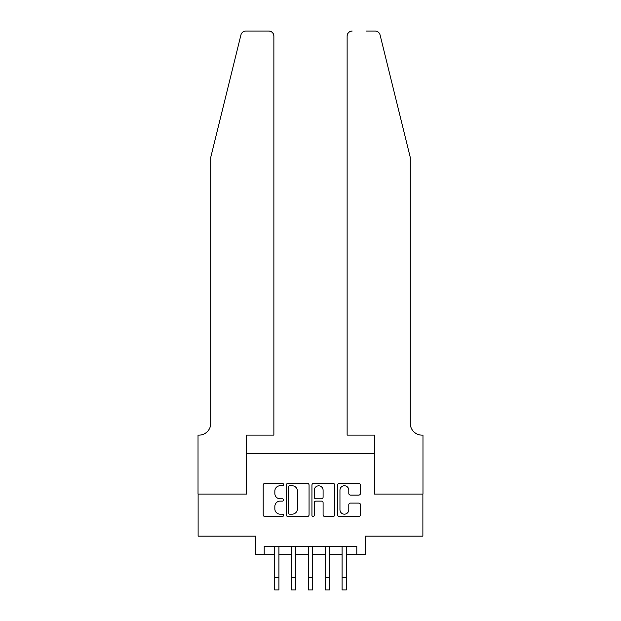 <?xml version="1.0" encoding="UTF-8"?>
<svg xmlns="http://www.w3.org/2000/svg" width="621" height="621" viewBox="0 0 621 621"><rect width="100%" height="100%" fill="white"/><g stroke="black" fill="none" stroke-linecap="round" stroke-linejoin="round"><path stroke-width="0.93" d="M283.564 484.59A1.157 1.157 0 0 0 282.408 483.433L264.849 483.433A1.653 1.653 0 0 0 263.195 485.086L263.195 514.832A1.653 1.653 0 0 0 264.849 516.486L282.408 516.486A1.157 1.157 0 0 0 283.564 515.329A1.157 1.157 0 0 0 282.408 514.172L280.133 514.172A5.286 5.286 0 0 1 274.847 508.878L274.847 506.402A5.286 5.286 0 0 1 280.133 501.116L282.408 501.116A1.157 1.157 0 0 0 283.564 499.959A1.157 1.157 0 0 0 282.408 498.803L280.133 498.803A5.286 5.286 0 0 1 274.847 493.509L274.847 491.032A5.286 5.286 0 0 1 280.133 485.746L282.408 485.746A1.157 1.157 0 0 0 283.564 484.59M358.798 495.084A1.653 1.653 0 0 0 360.452 493.431L360.452 485.086A1.653 1.653 0 0 0 358.798 483.433L339.299 483.433A1.653 1.653 0 0 0 337.645 485.086L337.645 514.832A1.653 1.653 0 0 0 339.299 516.486L358.798 516.486A1.653 1.653 0 0 0 360.452 514.832L360.452 504.749A1.653 1.653 0 0 0 358.798 503.095L350.454 503.095A1.653 1.653 0 0 0 348.8 504.749L348.8 509.748A4.425 4.425 0 0 1 344.376 514.172A4.425 4.425 0 0 1 339.959 509.748L339.959 490.163A4.425 4.425 0 0 1 344.376 485.746A4.425 4.425 0 0 1 348.8 490.163L348.8 493.431A1.653 1.653 0 0 0 350.454 495.084L358.798 495.084M264.197 554.677L264.197 546.255L356.803 546.255L356.803 554.677L365.218 554.677L365.218 536.156L422.885 536.156L422.885 494.068L374.479 494.068L374.479 453.656L246.521 453.656L246.521 494.068L198.115 494.068L198.115 536.156L255.782 536.156L255.782 554.677L274.723 554.677M309.056 485.086A1.653 1.653 0 0 0 307.403 483.433L287.903 483.433A1.653 1.653 0 0 0 286.25 485.086L286.25 514.832A1.653 1.653 0 0 0 287.903 516.486L307.403 516.486A1.653 1.653 0 0 0 309.056 514.832L309.056 485.086M313.597 483.433L333.097 483.433A1.653 1.653 0 0 1 334.75 485.086L334.75 514.832A1.653 1.653 0 0 1 333.097 516.486L324.752 516.486A1.653 1.653 0 0 1 323.099 514.832L323.099 502.769A1.653 1.653 0 0 0 321.445 501.116L315.91 501.116A1.653 1.653 0 0 0 314.257 502.769L314.257 515.329A1.157 1.157 0 0 1 313.1 516.486A1.157 1.157 0 0 1 311.944 515.329L311.944 485.086A1.653 1.653 0 0 1 313.597 483.433M278.93 554.677L291.56 554.677M295.767 554.677L308.396 554.677M312.604 554.677L325.233 554.677M329.44 554.677L342.07 554.677M346.277 554.677L356.803 554.677M289.72 485.746A1.157 1.157 0 0 0 288.563 486.903L288.563 513.016A1.157 1.157 0 0 0 289.72 514.172L292.111 514.172A5.286 5.286 0 0 0 297.405 508.878L297.405 491.032A5.286 5.286 0 0 0 292.111 485.746L289.72 485.746M323.099 490.248A4.425 4.425 0 0 0 318.682 485.824A4.425 4.425 0 0 0 314.257 490.248L314.257 497.149A1.653 1.653 0 0 0 315.91 498.803L321.445 498.803A1.653 1.653 0 0 0 323.099 497.149L323.099 490.248M274.723 577.32L278.93 577.32L278.93 589.95L274.723 589.95L274.723 546.255M278.93 577.32L278.93 546.255M240.94 34.892C242.229 32.121 242.229 32.121 240.94 34.892L210.744 157.33L210.744 423.351A11.783 11.783 0 0 1 198.953 435.135L198.029 435.135L198.029 494.068L246.265 494.068L246.265 435.135L273.877 435.135L273.877 36.103A5.053 5.053 0 0 0 268.831 31.05L245.846 31.05A5.053 5.053 0 0 0 240.94 34.892M254.851 31.05L268.831 31.05C271.874 31.368 273.558 33.053 273.877 36.103L273.877 435.135M210.744 423.351A11.783 11.783 0 0 1 198.953 435.135M400.995 119.783L380.06 34.892C378.771 32.121 378.771 32.121 380.06 34.892C378.771 32.121 378.771 32.121 380.06 34.892L410.256 157.33L410.256 423.351A11.783 11.783 0 0 0 422.047 435.135L422.971 435.135L422.971 494.068L374.735 494.068L374.735 435.135L347.123 435.135L347.123 36.103L347.123 435.135M366.149 31.05L375.154 31.05A5.053 5.053 0 0 1 380.06 34.892M352.169 31.05A5.053 5.053 0 0 0 347.123 36.103C347.442 33.053 349.126 31.368 352.169 31.05M410.256 423.351A11.783 11.783 0 0 0 422.047 435.135M291.56 577.32L295.767 577.32L295.767 589.95L291.56 589.95L291.56 546.255M295.767 577.32L295.767 546.255M308.396 577.32L312.604 577.32L312.604 589.95L308.396 589.95L308.396 546.255M312.604 577.32L312.604 546.255M325.233 577.32L329.44 577.32L329.44 589.95L325.233 589.95L325.233 546.255M329.44 577.32L329.44 546.255M342.07 577.32L346.277 577.32L346.277 589.95L342.07 589.95L342.07 546.255M346.277 577.32L346.277 546.255"/></g></svg>
